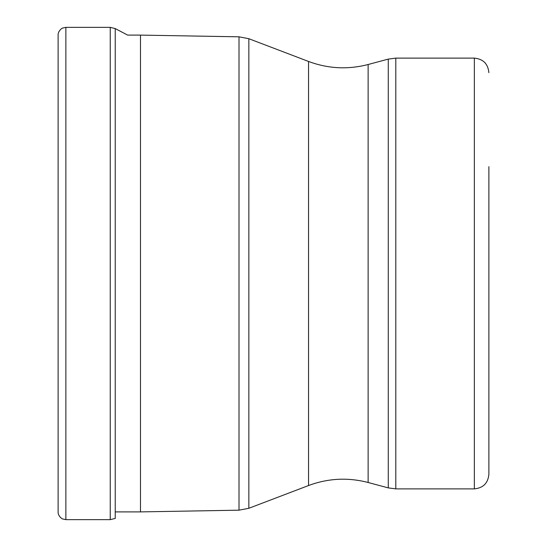 <?xml version="1.0" encoding="UTF-8"?>
<svg xmlns="http://www.w3.org/2000/svg" width="547" height="547" viewBox="0 0 547 547"><rect width="100%" height="100%" fill="white"/><g stroke="black" fill="none" stroke-linecap="round" stroke-linejoin="round"><path stroke-width="0.82" d="M65.872 27.35L65.872 519.65L62.57 518.912C62.939 519.527 57.736 516.136 58.119 511.896L58.119 35.104C57.736 30.864 62.939 27.473 62.57 28.088L65.872 27.35L110.241 27.35L110.241 519.65L115.232 518.412L115.232 28.588L110.241 27.35M58.119 273.5L58.119 467.07M140.49 511.896L239.012 510.18L239.012 36.82L140.49 35.104L140.49 511.896L115.232 511.896M488.881 166.657L488.881 474.345C488.02 483.172 483.172 488.02 474.345 488.881L395.802 488.881L395.802 58.119L388.274 59.11L388.274 487.89L395.802 488.881M239.012 510.18L248.851 508.279L248.851 38.721L239.012 36.82M248.851 38.721L308.549 61.462L308.549 485.538L248.851 508.279M308.549 485.538C328.091 478.263 347.947 477.251 368.131 482.495L368.131 64.505L388.274 59.11M488.881 72.655C488.02 63.828 483.172 58.98 474.345 58.119L474.345 488.881M65.872 519.65L110.241 519.65M140.49 35.104L127.656 35.104L115.232 28.588M308.549 61.462C328.091 68.737 347.947 69.749 368.131 64.505M368.131 482.495L388.274 487.89M474.345 58.119L395.802 58.119"/></g></svg>
